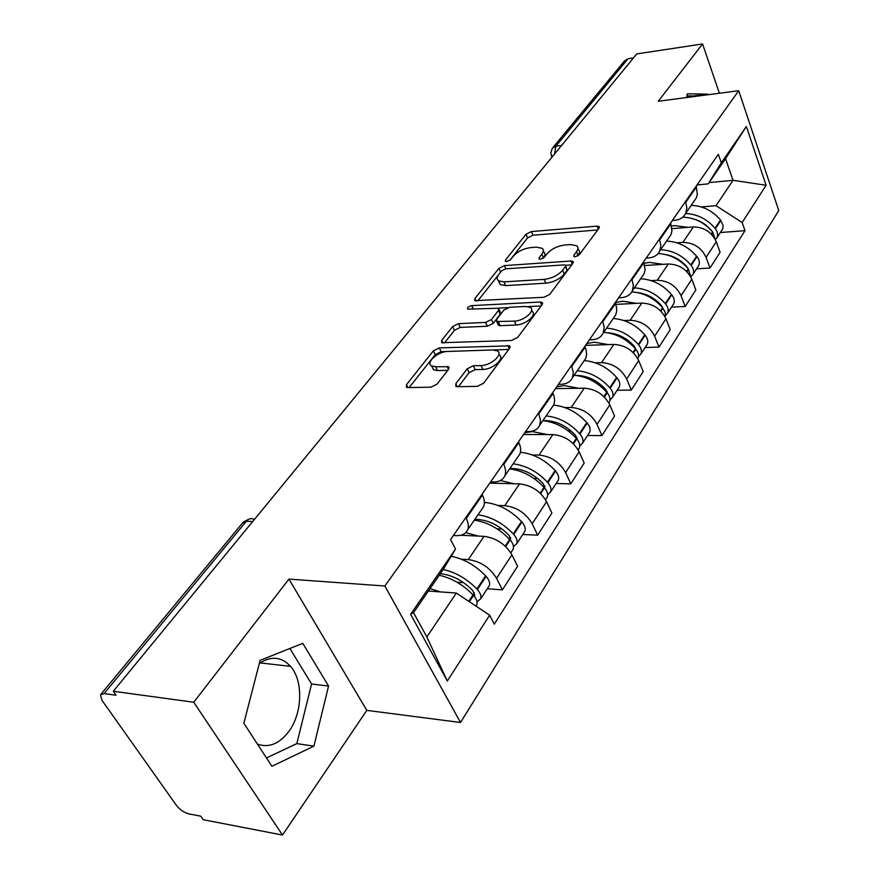 <?xml version="1.0" encoding="UTF-8"?>
<svg xmlns="http://www.w3.org/2000/svg" width="879" height="879" viewBox="0 0 879 879"><rect width="100%" height="100%" fill="white"/><g stroke="black" fill="none" stroke-linecap="round" stroke-linejoin="round"><path stroke-width="1.32" d="M575.229 256.767L579.217 254.8L598.973 228.265L599.06 226.529L597.039 226.134L531.421 231.562L525.994 234.243L505.469 260.063L505.392 261.404L506.601 261.623L510.49 259.712L513.182 256.305C517.643 251.482 523.543 248.57 530.894 247.57L536.311 247.164L542.178 248.285C543.848 249.68 543.738 251.658 541.849 254.218L539.19 257.657L539.135 258.986L540.42 259.228L544.354 257.294L547.002 253.844C551.419 248.955 557.396 246.01 564.944 244.988L570.526 244.56L576.767 245.801C578.393 247.219 578.305 249.175 576.514 251.691L573.91 255.174L573.855 256.492L575.229 256.767M259.316 663.458C271.073 655.69 281.478 656.646 290.52 666.348C303.343 680.577 302.618 712.759 288.993 731.229C279.434 743.876 268.919 748.172 257.448 744.106M455.794 383.771L455.86 386.397L457.41 386.705L477.319 386.364L483.571 383.255L509.622 348.271L509.578 345.876L439.291 347.897L433.38 350.831L406.472 384.705L406.483 387.309L407.878 387.573L430.941 387.178L437.072 384.123L448.598 369.246L448.587 366.741L435.621 366.741L431.644 365.972C425.172 362.917 437.929 351.402 447.62 351.457L492.8 349.963L497.327 350.875C503.711 354.127 490.998 365.631 481.033 365.543L473.341 365.741L467.232 368.784L455.794 383.771L457.212 386.705M384.87 586.007L288.938 579.096L193.754 702.244L113.292 691.268L636.803 53.905L702.563 43.95L658.272 101.25L738.712 90.713L384.87 586.007L460.519 722.483L778.783 210.564L738.712 90.713M543.87 297.289L549.738 294.388L572.877 263.315L572.943 261.404L570.987 261.008L504.469 265.601L498.898 268.348L474.902 298.552L474.814 300.662L543.87 297.289M542.178 304.552L517.643 337.492L511.6 340.492L441.632 342.722L441.687 340.382L452.685 326.527L458.497 323.659L485.582 322.428L491.46 319.527L498.481 310.419L498.536 308.254L467.639 309.133C467.079 307.606 468.441 306.441 471.715 305.639L540.332 302.024L542.189 302.409L542.178 304.552M193.754 702.244L282.5 835.05L203.28 819.722L200.808 816.184L188.996 813.91C184.107 812.614 179.931 809.779 176.448 805.417L102.008 700.343L100.426 694.871L104.107 693.586L116.072 695.234L113.292 691.268M282.5 835.05L366.807 710.375L460.519 722.483M553.067 147.364L624.464 61.014L628.078 58.706L555.924 146.145L554.473 154.133M633.517 57.893L628.078 58.706M719.385 93.24L702.563 43.95M694.179 201.027L696.278 197.984L697.355 194.303L696.19 186.172M676.94 242.824L682.895 242.384C693.685 242.615 701.409 247.603 706.079 257.36L716.275 241.747C711.682 232.056 704.035 227.123 693.333 226.947L672.028 228.639M716.275 241.747L720.099 252.35L709.99 268.018L696.564 268.853M685.554 201.467L686.884 208.048L685.708 213.333C683.587 217.465 679.906 219.805 674.665 220.343L672.303 220.541M706.079 257.36L709.99 268.018M668.809 237.857L670.897 234.825L671.952 231.122L670.655 222.903M671.523 307.134L685.18 306.485L695.838 289.96L691.806 279.214C687.015 269.392 679.17 264.315 668.271 263.997L644.878 265.513M659.426 239.055L660.865 245.713L659.733 251.02C657.635 255.174 653.921 257.481 648.581 257.943L646.186 258.107M651.185 280.632L657.261 280.269C668.238 280.665 676.171 285.796 681.06 295.685L685.18 306.485M642 276.764L644.087 273.743L645.109 270.029L643.681 261.711M645.087 347.546L658.975 347.095L670.237 329.636L665.985 318.769C660.975 308.804 652.921 303.574 641.824 303.09L615.75 304.398M631.803 278.808L633.363 285.532L632.287 290.872C630.21 295.014 626.452 297.289 621.035 297.673L618.585 297.805M623.98 320.56L630.188 320.286C641.373 320.846 649.515 326.142 654.624 336.174L658.975 347.095M613.641 317.923L615.718 314.913L616.706 311.188L616.487 307.035L615.124 302.794M617.135 390.265L631.265 390.056L643.186 371.586L638.692 360.577C633.44 350.468 625.167 345.084 613.861 344.414L585.524 345.37M602.533 320.901L604.181 326.867L603.214 333.053C601.17 337.195 597.39 339.415 591.875 339.723L589.391 339.81M595.215 362.785L601.544 362.62C612.938 363.368 621.31 368.828 626.672 379.003L631.265 390.056M583.59 361.544L585.656 358.544L586.601 354.819L586.304 350.633L584.854 346.348M587.535 435.512L601.906 435.555L614.542 415.987L609.795 404.856C604.28 394.605 595.775 389.045 584.26 388.177L555.451 388.628M571.482 365.565L573.328 372.432L572.394 377.794C570.383 381.925 566.57 384.09 560.967 384.288L558.44 384.332M564.725 407.515L571.207 407.471C582.81 408.427 591.424 414.064 597.05 424.381L601.906 435.555M551.693 407.834L553.748 404.867L554.638 401.143L554.253 396.934L552.693 392.594M556.143 483.494L570.768 483.846L584.172 463.057L579.14 451.806C573.35 441.412 564.593 435.676 552.869 434.578L523.587 434.479M538.486 413.042L540.497 419.964L539.64 425.337C537.673 429.435 533.839 431.523 528.136 431.622L525.576 431.611M532.377 454.981L539.003 455.069C550.825 456.267 559.692 462.09 565.615 472.539L570.768 483.846M517.775 457.069L519.797 454.135C521.17 450.828 520.851 446.982 518.863 442.609L518.489 441.807M522.785 534.487L537.651 535.168L551.913 513.061L546.573 501.689C540.475 491.163 531.454 485.23 519.511 483.879L489.746 483.153M503.348 463.596L503.733 464.398C505.777 468.793 506.128 472.638 504.788 475.935C502.865 479.989 499.008 482 493.218 481.967L490.614 481.912M497.986 505.447L504.766 505.678C516.808 507.139 525.939 513.16 532.18 523.752L537.651 535.168M481.637 509.523L483.626 506.634C484.944 503.359 484.538 499.503 482.417 495.086L482.022 494.273M487.274 588.776L502.392 589.831L517.588 566.274L511.908 554.792C505.48 544.134 496.174 537.992 484.01 536.355L460.772 535.256M465.848 517.533L466.266 518.346C468.441 522.785 468.892 526.642 467.606 529.894C465.749 533.905 461.882 535.816 456.003 535.641L453.344 535.52M461.343 559.187L468.287 559.593C480.56 561.351 489.977 567.592 496.569 578.305L502.392 589.831M701.365 206.961L716.011 205.686L733.031 180.305L725.527 158.692L708.221 183.865L697.058 184.931M709.089 182.601L733.031 180.305L766.114 185.26L742.151 222.519L716.011 205.686M708.221 183.865L721.318 162.868L746.37 126.477L766.114 185.26M489.647 615.19L447.312 681.027L410.614 614.289L455.509 549.056L443.598 568.889L413.515 612.663L426.853 636.989L456.311 593.061L489.647 615.19L494.273 624.156L744.996 230.661L742.151 222.519M721.318 162.868L718.341 154.319L450.575 539.508L455.509 549.056M708.002 94.734L707.782 94.119L687.356 93.8L686.62 97.536M288.938 579.096L366.807 710.375M271.908 766.279L313.902 746.15L328.559 686.049L302.772 643.34L260.118 660.36L243.846 723.252L271.908 766.279M456.311 593.061L428.381 591.029M720.319 232.539L744.996 230.661M746.37 126.477L725.527 158.692M413.515 612.663L410.614 614.289M426.853 636.989L447.312 681.027M693.861 96.58L693.652 95.965L686.949 95.877M693.652 95.965L707.782 94.119M266.458 757.929L296.838 743.601L311.573 684.005L289.883 648.482M296.838 743.601L313.902 746.15M311.573 684.005L328.559 686.049M577.69 256.02L578.085 255.492C579.876 252.976 579.964 250.998 578.327 249.581L577.921 248.581M543.343 250.998L543.771 252.009C545.441 253.405 545.332 255.393 543.453 257.954L543.2 258.283M597.709 229.968L532.993 235.22L527.565 237.89L509.754 260.393M501.393 271.215L477.715 300.904M571.713 264.876L565.604 265.282M565.428 266.513L565.472 265.161L564.12 264.887L505.656 268.842L501.733 270.776L498.832 274.435C496.734 277.226 496.635 279.346 498.536 280.819L504.03 281.873L544.2 279.379C551.946 278.401 558.088 275.369 562.615 270.26L565.428 266.513L567.032 270.325L565.746 265.81M498.953 281.071L500.206 284.543L505.7 285.609L504.03 281.873M567.032 270.325L564.23 274.083C559.714 279.192 553.583 282.225 545.837 283.181L505.7 285.609M444.433 342.964L454.465 330.295L452.685 326.527M499.008 309.309L500.25 312.056L500.206 314.232L493.207 323.34L487.34 326.252L460.266 327.417L454.465 330.295M498.283 308.122L507.666 307.639M528.114 306.595L541.145 305.936M514.38 321.132C523.884 321.033 535.915 310.628 530.312 307.441L525.466 306.452L509.589 307.265L503.744 310.155L496.734 319.275L496.712 321.516L514.38 321.132L516.116 324.999C525.609 324.911 537.618 314.506 532.015 311.298L531.597 310.353M497.953 324.23L498.459 325.351L500.162 325.691L498.415 321.857M516.116 324.999L500.162 325.691M498.887 354.259L499.129 354.786C505.513 358.05 492.833 369.565 482.879 369.455L475.187 369.641L469.078 372.674L458.442 386.694M431.897 366.499L433.512 369.795L437.5 370.575L435.621 366.741M447.763 370.323L437.5 370.575M446.752 351.512L441.126 351.699L435.215 354.622L409.164 387.551M508.732 349.457L493.668 349.952M671.666 226.057L674.841 225.617L688.125 227.364M694.443 219.201C701.145 221.211 706.716 224.892 711.166 230.276L711.221 230.331M682.73 217.19C694.432 217.531 704.387 222.453 712.594 231.946L715.22 239.374M715.374 239.67L717.132 237.429L717.693 234.451L716.912 231.21L715.023 228.276C706.947 218.915 697.135 214.015 685.587 213.564M691.18 205.378C702.706 205.774 712.473 210.641 720.505 219.97L723.098 225.485L722.802 228.54L721.56 230.639M644.263 263.239L649.438 262.392L662.997 264.337M666.502 254.756C674.611 256.393 681.412 260.437 686.917 266.908L688.059 268.567M658.107 253.548C669.875 254.185 679.928 259.272 688.257 268.82L690.872 277.116M690.96 276.687L693.07 274.193C694.179 271.402 693.553 268.469 691.191 265.403L690.817 264.942C682.467 255.382 672.402 250.317 660.623 249.724M666.579 241.099C678.302 241.648 688.312 246.68 696.597 256.196L696.97 256.646C699.31 259.701 699.926 262.623 698.816 265.414L697.805 266.963M615.234 302.629L622.64 301.189L636.484 303.354M637.693 292.619C646.955 293.795 654.833 298.113 661.349 305.54L662.81 307.98M631.737 291.894C643.703 292.729 653.987 297.992 662.59 307.716L665.304 312.616L665.117 316.847M665.469 315.539L667.699 312.968C668.787 310.177 668.117 307.21 665.667 304.09L665.282 303.629C656.657 293.872 646.351 288.62 634.352 287.862M640.626 278.753C652.57 279.467 662.821 284.686 671.38 294.388L671.765 294.85C674.193 297.959 674.852 300.915 673.764 303.705L672.754 305.255M658.316 303.266L659.228 303.211M586.809 343.524L594.314 342.195L608.455 344.601M607.697 332.811C617.926 333.482 626.804 337.997 634.33 346.348L636 349.446M603.675 332.394C615.904 333.372 626.507 338.844 635.462 348.809L635.858 349.282C638.396 352.468 639.143 355.468 638.077 358.258L637.835 358.742M638.528 356.555L640.912 353.929C641.978 351.128 641.241 348.139 638.714 344.964L638.308 344.491C629.386 334.536 618.816 329.087 606.609 328.142M613.234 318.517C625.398 319.418 635.902 324.823 644.757 334.723L645.153 335.196C647.658 338.36 648.383 341.338 647.318 344.139L646.307 345.678M630.166 343.502L631.605 343.447M556.737 386.793L564.351 385.584L578.789 388.265M576.272 375.454L576.679 375.443C587.644 375.707 597.324 380.409 605.752 389.529L607.543 393.243M574.141 375.256C586.612 376.443 597.478 382.123 606.752 392.298L607.169 392.781C609.806 396.033 610.597 399.044 609.565 401.835L608.883 402.989M610.015 399.945L612.564 397.253C613.608 394.462 612.817 391.441 610.191 388.21L609.773 387.727C600.533 377.574 589.688 371.916 577.25 370.751M584.271 360.555C596.654 361.676 607.433 367.279 616.597 377.388L617.003 377.86C619.607 381.09 620.387 384.101 619.343 386.892L618.344 388.419M600.214 385.98L602.269 385.947M524.862 432.644L532.575 431.589L547.342 434.556M543.255 420.711L545.65 420.591C556.803 421.074 566.735 425.963 575.47 435.281L577.327 439.577M542.848 420.678C555.55 422.107 566.702 428.007 576.327 438.39L576.756 438.885C579.492 442.192 580.36 445.235 579.349 448.015L578.371 449.532M579.777 445.906L582.535 443.159C583.546 440.379 582.689 437.335 579.953 434.028L579.525 433.545C569.944 423.184 558.824 417.294 546.145 415.899M553.583 405.087C566.208 406.439 577.272 412.262 586.765 422.579L587.194 423.063C589.897 426.348 590.732 429.391 589.721 432.171L588.732 433.688M568.23 430.897L571.042 430.908M509.82 468.617L512.732 468.507C524.071 469.221 534.267 474.33 543.321 483.835L545.167 488.691M509.633 468.892C522.565 470.595 534.025 476.737 544.013 487.34L544.464 487.845C547.309 491.218 548.254 494.284 547.287 497.042L546.309 498.536M547.672 494.668L550.661 491.877C551.638 489.109 550.704 486.043 547.859 482.681L547.419 482.186C537.476 471.605 526.049 465.485 513.127 463.815M520.39 452.289C533.443 453.707 545.013 459.794 555.11 470.54L555.55 471.034C558.363 474.385 559.275 477.44 558.297 480.209L557.319 481.703M500.437 480.505L513.929 483.747M533.949 478.44L537.728 478.528M474.77 519.489L477.726 519.445C489.262 520.423 499.733 525.763 509.139 535.476L510.886 540.849M474.297 520.17C487.482 522.17 499.261 528.587 509.644 539.409L510.106 539.926C513.072 543.354 514.094 546.441 513.171 549.177L512.215 550.639M513.49 546.496L516.775 543.683C517.698 540.937 516.687 537.86 513.732 534.432L513.27 533.916C502.931 523.115 491.185 516.731 478.033 514.764M484.395 502.392C498.085 503.689 510.446 510.062 521.456 521.522L521.906 522.027C524.84 525.444 525.829 528.521 524.895 531.268L523.928 532.74M465.749 532.652L478.385 536.091M497.009 528.806L502.041 529.026M440.291 573.701L440.434 573.712C452.169 574.976 462.925 580.569 472.715 590.49L474.814 595.533L474.264 596.314M439.225 575.262C451.861 578.151 463.123 584.7 473.001 594.907L473.495 595.435C476.594 598.929 477.704 602.027 476.825 604.73L475.957 606.103M477.022 601.686L480.67 598.863C481.549 596.16 480.439 593.061 477.363 589.578L476.879 589.051C467.035 578.865 455.805 572.339 443.192 569.482M451.18 556.275C464.046 558.857 475.517 565.373 485.604 575.833L486.076 576.349C489.131 579.821 490.218 582.92 489.328 585.634L488.383 587.073M430.062 588.589L440.478 591.919M456.948 582.195L463.651 582.656M532.18 523.752L546.573 501.689M565.615 472.539L579.14 451.806M597.05 424.381L609.795 404.856M626.672 379.003L638.692 360.577M654.624 336.174L665.985 318.769M681.06 295.685L691.806 279.214M496.569 578.305L511.908 554.792M468.287 559.593L484.01 536.355M504.766 505.678L519.511 483.879M503.733 464.398L518.863 442.609M539.003 455.069L552.869 434.578M538.849 413.833L553.056 393.385M571.207 407.471L584.26 388.177M571.822 366.356L585.183 347.128M601.544 362.62L613.861 344.414M602.851 321.681L615.443 303.563M630.188 320.286L641.824 303.09M632.1 279.566L643.977 262.469M657.261 280.269L668.271 263.997M659.722 239.813L670.941 223.651M682.895 242.384L693.333 226.947M685.829 202.214L696.465 186.908M466.266 518.346L482.417 495.086M561.582 145.475L555.924 146.145L552.221 148.397L550.77 153.001L552.21 156.891M252.702 521.533L246.34 521.247L104.107 693.586M254.317 519.577C251.526 517.907 248.867 518.456 246.34 521.247L242.56 522.961L101.107 694.047M551.254 155.583L551.957 157.198M578.085 255.492L576.514 251.691M539.871 259.228L539.19 257.657M543.453 257.954L541.849 254.218M506.161 261.623L505.469 260.063M527.565 237.89L525.994 234.243M532.993 235.22L531.421 231.562M598.28 229.199L597.039 226.134M574.558 256.756L573.91 255.174M476.022 300.981L474.902 298.552M500.547 272.05L498.898 268.348M505.897 268.82L504.469 265.601M572.284 264.107L570.987 261.008M545.837 283.181L544.2 279.379M564.23 274.083L562.615 270.26M442.95 343.019L441.687 340.382M460.266 327.417L458.497 323.659M487.34 326.252L485.582 322.428M493.207 323.34L491.46 319.527M500.206 314.232L498.481 310.419M473.32 309.122L471.715 305.639M541.706 305.178L540.332 302.024M469.078 372.674L467.232 368.784M475.187 369.641L473.341 365.741M482.879 369.455L481.033 365.543M448.477 369.4L447.048 366.444M407.922 387.573L406.472 384.705M435.215 354.622L433.38 350.831M441.126 351.699L439.291 347.897M509.293 348.71L507.842 345.513M711.616 234.429L712.957 232.397M715.385 228.727L720.868 220.42M715.023 228.276L720.505 219.97M711.221 234.034L712.594 231.946M686.982 271.787L688.631 269.271M691.191 265.403L696.97 256.646M690.817 264.942L696.597 256.196M686.576 271.369L688.257 268.82M660.975 311.21L662.975 308.177M665.667 304.09L671.765 294.85M665.282 303.629L671.38 294.388M660.558 310.792L662.59 307.716M633.473 352.897L635.858 349.282M638.714 344.964L645.153 335.196M638.308 344.491L644.757 334.723M633.045 352.468L635.462 348.809M604.356 397.044L607.169 392.781M610.191 388.21L617.003 377.86M609.773 387.727L616.597 377.388M606.785 392.331L607.213 391.682M603.906 396.605L606.752 392.298M573.471 443.862L576.756 438.885M579.953 434.028L587.194 423.063M579.525 433.545L586.765 422.579M576.349 438.434L576.987 437.467M573.009 443.412L576.327 438.39M540.651 493.613L544.464 487.845M547.859 482.681L555.55 471.034M547.419 482.186L555.11 470.54M544.046 487.384L544.914 486.065M540.167 493.163L544.013 487.34M505.711 546.595L510.106 539.926M513.732 534.432L521.906 522.027M513.27 533.916L521.456 521.522M505.216 546.123L510.809 537.739M469.342 601.719L473.495 595.435M477.363 589.578L486.076 576.349M476.879 589.051L485.604 575.833M473.045 594.951L474.462 592.787M468.771 601.335L473.001 594.907M290.52 666.348L260.085 662.909M534.63 178.294L530.312 183.546M505.963 213.19L501.568 218.541M475.748 249.977L471.265 255.437M443.862 288.806L439.269 294.388M410.141 329.856L405.45 335.569M374.443 373.322L369.63 379.179M336.569 419.426L331.636 425.436M296.344 468.408L291.257 474.594M467.606 529.894L483.626 506.634M685.708 213.333L696.278 197.984M659.733 251.02L670.897 234.825M632.287 290.872L644.087 273.743M603.214 333.053L615.718 314.913M572.394 377.794L585.656 358.544M539.64 425.337L553.748 404.867M504.788 475.935L519.797 454.135M248.438 519.423L243.604 521.829M599.39 227.342L599.06 226.529M573.328 262.327L572.943 261.404M500.206 284.543L498.536 280.819M498.459 325.351L496.712 321.516M542.662 303.486L542.189 302.409M433.512 369.795L431.644 365.972M449.191 368.004L448.587 366.741M510.15 347.128L509.578 345.876M717.132 237.429L722.582 229.1M693.07 274.193L698.816 265.414M667.699 312.968L673.764 303.705M640.912 353.929L647.318 344.139M608.85 402.923L609.565 401.835M612.564 397.253L619.343 386.892M578.151 449.861L579.349 448.015M582.535 443.159L589.721 432.171M545.529 499.722L547.287 497.042M550.661 491.877L558.297 480.209M510.809 552.803L513.171 549.177M516.775 543.683L524.895 531.268M475.935 606.092L476.825 604.73M480.67 598.863L489.328 585.634"/></g></svg>
